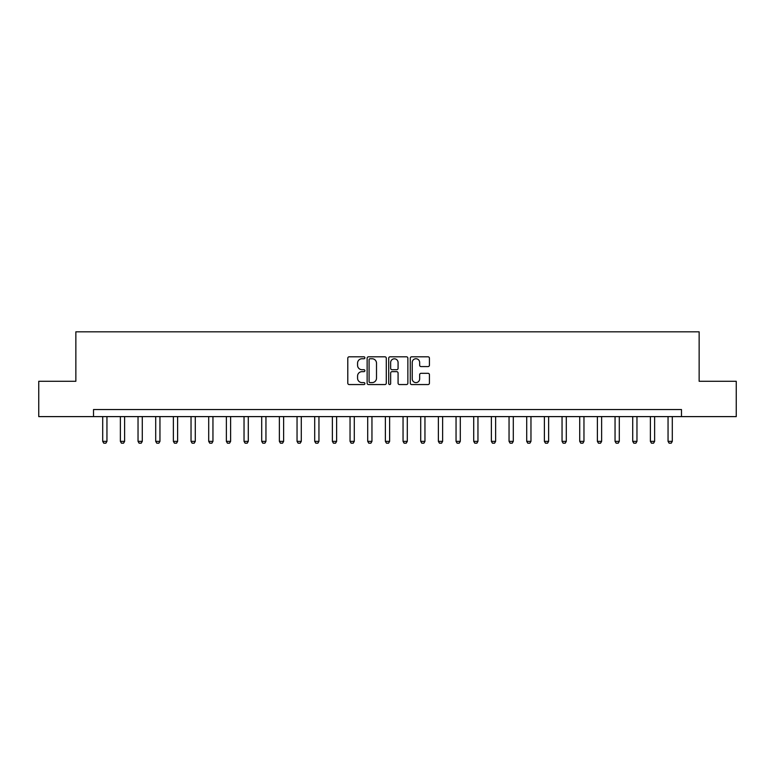 <?xml version="1.0" encoding="UTF-8"?>
<svg xmlns="http://www.w3.org/2000/svg" width="775" height="775" viewBox="0 0 775 775"><rect width="100%" height="100%" fill="white"/><g stroke="black" fill="none" stroke-linecap="round" stroke-linejoin="round"><path stroke-width="1.16" d="M364.889 357.779A0.969 0.969 0 0 0 363.911 356.81L349.176 356.81A1.385 1.385 0 0 0 347.791 358.195L347.791 383.17A1.385 1.385 0 0 0 349.176 384.555L363.911 384.555A0.969 0.969 0 0 0 364.889 383.586A0.969 0.969 0 0 0 363.911 382.608L362.012 382.608A4.437 4.437 0 0 1 357.566 378.171L357.566 376.088A4.437 4.437 0 0 1 362.012 371.651L363.911 371.651A0.969 0.969 0 0 0 364.889 370.683A0.969 0.969 0 0 0 363.911 369.714L362.012 369.714A4.437 4.437 0 0 1 357.566 365.267L357.566 363.194A4.437 4.437 0 0 1 362.012 358.748L363.911 358.748A0.969 0.969 0 0 0 364.889 357.779M428.042 366.585A1.385 1.385 0 0 0 429.427 365.199L429.427 358.195A1.385 1.385 0 0 0 428.042 356.81L411.67 356.81A1.385 1.385 0 0 0 410.285 358.195L410.285 383.17A1.385 1.385 0 0 0 411.67 384.555L428.042 384.555A1.385 1.385 0 0 0 429.427 383.17L429.427 374.703A1.385 1.385 0 0 0 428.042 373.317L421.038 373.317A1.385 1.385 0 0 0 419.653 374.703L419.653 378.897A3.71 3.71 0 0 1 415.942 382.608A3.71 3.71 0 0 1 412.232 378.897L412.232 362.458A3.71 3.71 0 0 1 415.942 358.748A3.71 3.71 0 0 1 419.653 362.458L419.653 365.199A1.385 1.385 0 0 0 421.038 366.585L428.042 366.585M93.513 416.611L38.75 416.611L38.75 381.281L75.853 381.281L75.853 331.816L699.147 331.816L699.147 381.281L736.25 381.281L736.25 416.611L681.487 416.611L681.487 409.549L93.513 409.549L93.513 416.611L681.487 416.611M386.289 358.195A1.385 1.385 0 0 0 384.894 356.81L368.532 356.81A1.385 1.385 0 0 0 367.137 358.195L367.137 383.17A1.385 1.385 0 0 0 368.532 384.555L384.894 384.555A1.385 1.385 0 0 0 386.289 383.17L386.289 358.195M390.106 356.81L406.468 356.81A1.385 1.385 0 0 1 407.863 358.195L407.863 383.17A1.385 1.385 0 0 1 406.468 384.555L399.464 384.555A1.385 1.385 0 0 1 398.079 383.17L398.079 373.037A1.385 1.385 0 0 0 396.693 371.651L392.043 371.651A1.385 1.385 0 0 0 390.658 373.037L390.658 383.586A0.969 0.969 0 0 1 389.689 384.555A0.969 0.969 0 0 1 388.711 383.586L388.711 358.195A1.385 1.385 0 0 1 390.106 356.81M370.053 358.748A0.969 0.969 0 0 0 369.084 359.716L369.084 381.639A0.969 0.969 0 0 0 370.053 382.608L372.068 382.608A4.437 4.437 0 0 0 376.505 378.171L376.505 363.194A4.437 4.437 0 0 0 372.068 358.748L370.053 358.748M398.079 362.526A3.71 3.71 0 0 0 394.368 358.815A3.71 3.71 0 0 0 390.658 362.526L390.658 368.319A1.385 1.385 0 0 0 392.043 369.714L396.693 369.714A1.385 1.385 0 0 0 398.079 368.319L398.079 362.526M102.707 416.611L102.707 441.353L106.95 441.353L106.95 416.611M106.95 441.353L105.884 443.184L103.763 443.184L102.707 441.353M120.377 416.611L120.377 441.353L124.61 441.353L124.61 416.611M124.61 441.353L123.554 443.184L121.433 443.184L120.377 441.353M138.037 416.611L138.037 441.353L142.28 441.353L142.28 416.611M142.28 441.353L141.224 443.184L139.103 443.184L138.037 441.353M155.707 416.611L155.707 441.353L159.95 441.353L159.95 416.611M159.95 441.353L158.885 443.184L156.763 443.184L155.707 441.353M173.377 416.611L173.377 441.353L177.611 441.353L177.611 416.611M177.611 441.353L176.555 443.184L174.433 443.184L173.377 441.353M191.037 416.611L191.037 441.353L195.281 441.353L195.281 416.611M195.281 441.353L194.225 443.184L192.103 443.184L191.037 441.353M208.708 416.611L208.708 441.353L212.951 441.353L212.951 416.611M212.951 441.353L211.885 443.184L209.763 443.184L208.708 441.353M226.377 416.611L226.377 441.353L230.611 441.353L230.611 416.611M230.611 441.353L229.555 443.184L227.433 443.184L226.377 441.353M244.038 416.611L244.038 441.353L248.281 441.353L248.281 416.611M248.281 441.353L247.225 443.184L245.103 443.184L244.038 441.353M261.708 416.611L261.708 441.353L265.951 441.353L265.951 416.611M265.951 441.353L264.885 443.184L262.773 443.184L261.708 441.353M279.378 416.611L279.378 441.353L283.621 441.353L283.621 416.611M283.621 441.353L282.555 443.184L280.434 443.184L279.378 441.353M297.048 416.611L297.048 441.353L301.281 441.353L301.281 416.611M301.281 441.353L300.225 443.184L298.104 443.184L297.048 441.353M314.708 416.611L314.708 441.353L318.951 441.353L318.951 416.611M318.951 441.353L317.895 443.184L315.774 443.184L314.708 441.353M332.378 416.611L332.378 441.353L336.621 441.353L336.621 416.611M336.621 441.353L335.556 443.184L333.434 443.184L332.378 441.353M350.048 416.611L350.048 441.353L354.282 441.353L354.282 416.611M354.282 441.353L353.226 443.184L351.104 443.184L350.048 441.353M367.708 416.611L367.708 441.353L371.952 441.353L371.952 416.611M371.952 441.353L370.896 443.184L368.774 443.184L367.708 441.353M385.378 416.611L385.378 441.353L389.622 441.353L389.622 416.611M389.622 441.353L388.556 443.184L386.444 443.184L385.378 441.353M403.048 416.611L403.048 441.353L407.292 441.353L407.292 416.611M407.292 441.353L406.226 443.184L404.104 443.184L403.048 441.353M420.718 416.611L420.718 441.353L424.952 441.353L424.952 416.611M424.952 441.353L423.896 443.184L421.774 443.184L420.718 441.353M438.379 416.611L438.379 441.353L442.622 441.353L442.622 416.611M442.622 441.353L441.566 443.184L439.444 443.184L438.379 441.353M456.049 416.611L456.049 441.353L460.292 441.353L460.292 416.611M460.292 441.353L459.226 443.184L457.105 443.184L456.049 441.353M473.719 416.611L473.719 441.353L477.952 441.353L477.952 416.611M477.952 441.353L476.896 443.184L474.775 443.184L473.719 441.353M491.379 416.611L491.379 441.353L495.622 441.353L495.622 416.611M495.622 441.353L494.566 443.184L492.445 443.184L491.379 441.353M509.049 416.611L509.049 441.353L513.292 441.353L513.292 416.611M513.292 441.353L512.227 443.184L510.115 443.184L509.049 441.353M526.719 416.611L526.719 441.353L530.962 441.353L530.962 416.611M530.962 441.353L529.897 443.184L527.775 443.184L526.719 441.353M544.389 416.611L544.389 441.353L548.623 441.353L548.623 416.611M548.623 441.353L547.567 443.184L545.445 443.184L544.389 441.353M562.049 416.611L562.049 441.353L566.292 441.353L566.292 416.611M566.292 441.353L565.237 443.184L563.115 443.184L562.049 441.353M579.719 416.611L579.719 441.353L583.962 441.353L583.962 416.611M583.962 441.353L582.897 443.184L580.775 443.184L579.719 441.353M597.389 416.611L597.389 441.353L601.623 441.353L601.623 416.611M601.623 441.353L600.567 443.184L598.445 443.184L597.389 441.353M615.05 416.611L615.05 441.353L619.293 441.353L619.293 416.611M619.293 441.353L618.237 443.184L616.115 443.184L615.05 441.353M632.72 416.611L632.72 441.353L636.963 441.353L636.963 416.611M636.963 441.353L635.897 443.184L633.776 443.184L632.72 441.353M650.39 416.611L650.39 441.353L654.623 441.353L654.623 416.611M654.623 441.353L653.567 443.184L651.446 443.184L650.39 441.353M668.05 416.611L668.05 441.353L672.293 441.353L672.293 416.611M672.293 441.353L671.237 443.184L669.116 443.184L668.05 441.353"/></g></svg>
